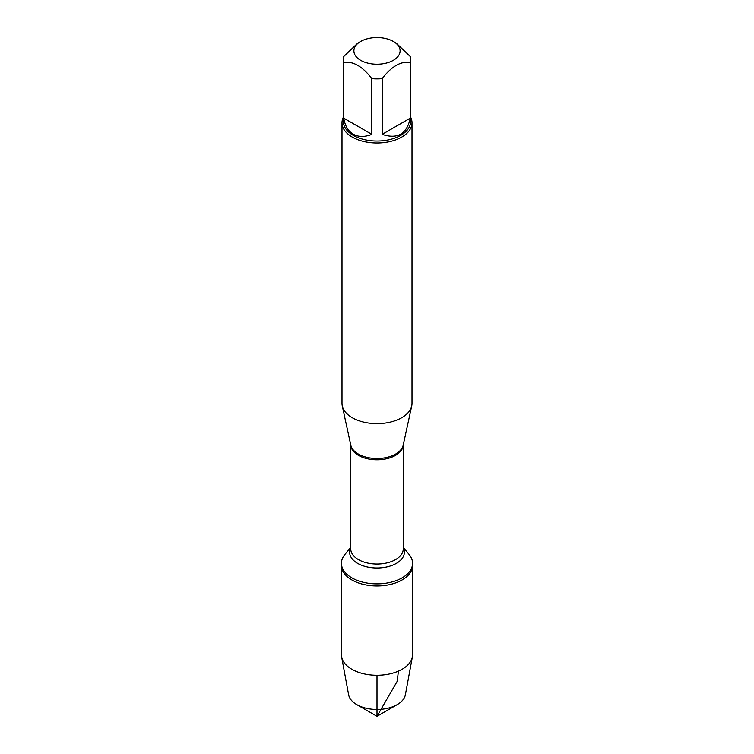 <?xml version="1.0" encoding="UTF-8"?>
<svg xmlns="http://www.w3.org/2000/svg" width="754" height="754" viewBox="0 0 754 754"><rect width="100%" height="100%" fill="white"/><g stroke="black" fill="none" stroke-linecap="round" stroke-linejoin="round"><path stroke-width="1.13" d="M403.258 547.291L409.205 554.605A35.57 20.537 180 0 1 412.57 563.323A35.57 20.537 180 0 1 377 583.86A35.57 20.537 180 0 1 341.43 563.323A35.57 20.537 180 0 1 344.795 554.605L350.742 547.291M412.57 563.323L412.57 654.736A35.57 20.537 180 0 1 412.372 656.913A35.57 20.537 180 0 1 388.847 674.095A35.57 20.537 180 0 1 351.845 669.26A35.57 20.537 180 0 1 341.628 656.913A35.57 20.537 180 0 1 341.43 654.736L341.43 565.406A35.57 20.537 0 0 0 377 585.943A35.57 20.537 0 0 0 412.57 565.406A35.57 20.537 180 0 1 390.61 584.378A35.57 20.537 180 0 1 351.845 579.93A35.57 20.537 180 0 1 341.43 565.406L341.43 563.323M341.996 122.77L341.996 403.39A35.004 20.217 0 0 0 342.269 405.916A35.004 20.217 0 0 0 352.241 417.688A35.004 20.217 0 0 0 388.348 422.513A35.004 20.217 0 0 0 411.731 405.916A35.004 20.217 0 0 0 412.004 403.39L412.004 122.77A35.004 20.217 180 0 1 390.393 141.45A35.004 20.217 180 0 1 352.241 137.068A35.004 20.217 180 0 1 341.996 122.77A35.004 20.217 180 0 1 343.39 117.115M410.61 117.115A35.004 20.217 180 0 1 412.004 122.77M360.657 60.311A23.11 13.336 0 0 0 393.334 60.311A23.11 13.336 0 0 0 393.343 41.451A23.11 13.336 0 0 0 380.544 37.7A23.11 13.336 0 0 0 360.657 41.451A23.11 13.336 0 0 0 360.657 60.311M382.165 134.372C397.556 139.452 406.915 134.052 410.214 118.18L382.165 134.372L382.165 78.633C391.514 66.409 400.864 61.008 410.214 62.441A33.61 19.406 0 0 0 410.61 59.453A33.61 19.406 0 0 0 410.214 56.475L396.189 43.091L393.343 41.451M410.214 118.18L410.214 62.441M360.657 41.451L357.811 43.091L343.786 56.475A33.61 19.406 0 0 0 343.39 59.453A33.61 19.406 0 0 0 343.786 62.441C353.145 61.017 362.495 66.409 371.835 78.633A33.61 19.406 0 0 0 382.165 78.633M343.786 118.18C344.974 125.805 348.122 131.149 353.24 134.203C358.442 137.105 364.644 137.162 371.835 134.372L343.786 118.18L343.786 62.441M371.835 134.372L371.835 78.633M410.61 59.453L410.61 121.63A33.61 19.406 180 0 1 389.865 139.556A33.61 19.406 180 0 1 353.24 135.352A33.61 19.406 180 0 1 343.39 121.63L343.39 59.453M341.628 656.913L348.612 694.736A28.548 16.484 0 0 0 356.812 704.641A28.548 16.484 0 0 0 397.188 704.641A28.548 16.484 0 0 0 405.388 694.736L412.372 656.913M377 716.3L356.812 704.641L377 716.3L397.188 704.641M377 675.273L377 716.3L397.188 681.333L398.423 671.135M342.269 405.916L350.798 445.143A26.399 15.24 0 0 0 358.329 454.021A26.399 15.24 0 0 0 385.558 457.669A26.399 15.24 0 0 0 403.202 445.143L411.731 405.916M403.249 444.888A26.258 15.155 180 0 1 377 459.77A26.258 15.155 180 0 1 350.751 444.888M350.742 444.869L350.742 548.884A26.258 15.155 0 0 0 377 564.049A26.258 15.155 0 0 0 403.258 548.884L403.258 444.869M403.258 547.715A27.38 15.806 180 0 1 377 568.007A27.38 15.806 180 0 1 350.742 547.715"/></g></svg>
